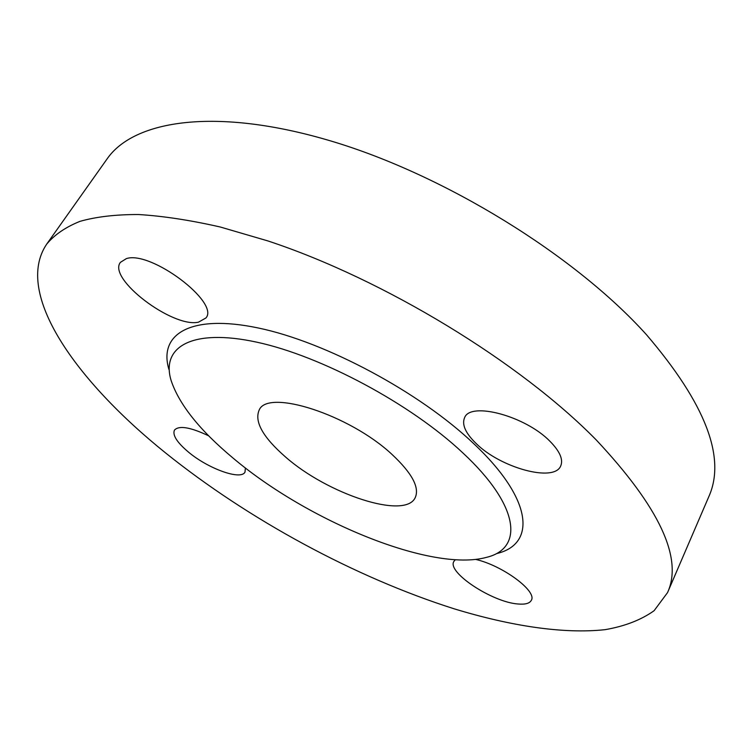 <?xml version="1.0" encoding="UTF-8"?>
<svg xmlns="http://www.w3.org/2000/svg" width="752" height="752" viewBox="0 0 752 752"><rect width="100%" height="100%" fill="white"/><g stroke="black" fill="none" stroke-linecap="round" stroke-linejoin="round"><path stroke-width="1.13" d="M198.481 322.166L205.945 317.964C219.904 302.501 150.898 250.36 126.392 258.603L120.414 262.345C107.273 278.71 172.753 328.182 198.481 322.166M476.213 443.577C500.522 467.772 554.027 482.643 560.691 466.005C563.436 459.613 559.892 451.416 550.069 441.396C525.686 416.091 470.47 401.389 464.604 417.642C461.643 424.551 465.507 433.199 476.213 443.577M455.308 559.732L453.851 561.462C446.773 572.281 492.457 602.333 518.1 603.997C525.272 604.627 529.681 603.405 531.316 600.312C537.426 591.288 502.496 565.419 475.555 559.394M208.755 435.869C190.425 427.164 178.995 425.247 174.445 430.116C172.321 435.098 176.993 442.42 188.461 452.093C208.238 468.75 240.997 480.556 245.002 472.096L245.378 467.941M462.818 452.873C519.98 505.946 523.759 548.528 486.469 557.364C431.761 572.469 307.803 521.268 232.998 458.024C199.665 430.21 179.023 404.332 171.08 380.38C160.956 346.926 191.882 328.069 256.77 342.169C321.386 356.034 411.053 404.068 462.818 452.873M168.937 369.486C158.305 334.217 190.322 313.706 258.227 327.975C325.832 342 419.898 392.328 473.722 443.652C533.187 499.469 536.167 544.166 496.884 553.519M596.317 440.023C659.466 507.45 683.211 558.304 667.55 592.585L654.099 610.709C641.127 619.93 624.809 626.247 605.153 629.659C563.605 634.19 510.664 626.031 454.33 608.866C355.141 577.433 248.583 519.632 165.384 452.779C76.018 380.888 13.489 293.28 46.671 244.165C54.482 234.765 65.574 227.16 79.947 221.361C96.228 216.745 115.761 214.47 138.547 214.527C163.109 216.031 190.35 220.195 220.289 227.01L267.938 240.941C384.281 279.377 520.168 362.323 596.317 440.023M46.671 244.165L106.991 159.057C133.856 119.878 216.51 106.887 330.852 140.981C444.94 174.906 575.101 255.407 646.476 334.715C705.555 403.777 726.319 457.789 708.769 496.762L667.55 592.585M285.375 456.849C262.965 437.241 254.214 421.675 259.139 410.131C267.533 388.493 349.492 414.568 392.046 454.462C412.058 473.196 419.776 487.616 415.189 497.702C404.999 519.867 327.515 494.111 285.375 456.849"/></g></svg>

